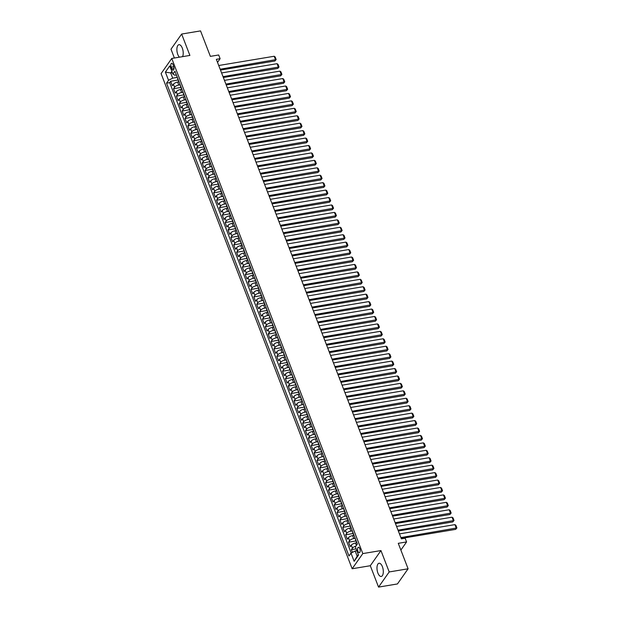 <?xml version="1.0" encoding="UTF-8"?>
<svg xmlns="http://www.w3.org/2000/svg" width="618" height="618" viewBox="0 0 618 618"><rect width="100%" height="100%" fill="white"/><g stroke="black" fill="none" stroke-linecap="round" stroke-linejoin="round"><path stroke-width="0.93" d="M382.387 566.66A6.698 3.013 -99.5 0 0 379.043 563.253A6.698 3.013 -99.5 0 0 377.899 573.048A6.698 3.013 -99.5 0 0 381.244 576.455A6.698 3.013 -99.5 0 0 382.387 566.66M182.549 56.655A6.698 3.013 -99.5 0 0 182.295 48.104A6.698 3.013 -99.5 0 0 178.95 44.697A6.698 3.013 -99.5 0 0 177.799 54.492A6.698 3.013 -99.5 0 0 179.421 57.173M359.8 548.668A2.742 1.236 -99.5 0 0 358.425 547.27A2.742 1.236 -99.5 0 0 357.953 551.295A2.742 1.236 -99.5 0 0 359.328 552.685A2.742 1.236 -99.5 0 0 359.8 548.668M378.548 587.1L397.444 583.948L408.096 568.792L389.201 571.944L380.951 550.568L362.812 553.589L352.16 568.753L370.298 565.725L378.548 587.1L389.201 571.944M362.812 553.589L171.758 58.455L161.097 73.612L352.16 568.753M171.758 58.455L189.896 55.427L181.646 34.052L170.993 49.208L174.384 58.015M181.646 34.052L200.541 30.9L210.367 56.362L218.679 54.979L220.116 58.695L216.339 59.32L401.368 538.85L405.153 538.224L406.582 541.94L398.27 543.322L408.096 568.792M178.888 81.87L177.613 82.086A3.43 1.275 158.9 0 0 173.434 84.226L172.383 85.724L170.668 81.267L178.131 80.016M180.186 84.82L178.756 85.06A3.43 1.275 158.9 0 0 174.585 87.2L173.534 88.698L180.997 87.455M173.534 88.698L175.257 93.156L176.308 91.665A3.43 1.275 158.9 0 1 180.479 89.517L181.762 89.309M184.627 96.74L183.353 96.956A3.43 1.275 158.9 0 0 179.174 99.096L178.123 100.595L176.4 96.13L183.87 94.886M187.493 104.179L186.219 104.388A3.43 1.275 158.9 0 0 182.04 106.535L180.989 108.026L179.274 103.569L186.736 102.325M190.367 111.611L189.085 111.827A3.43 1.275 158.9 0 0 184.913 113.967L183.863 115.466L182.14 111.001L189.602 109.757M193.233 119.042L191.959 119.259A3.43 1.275 158.9 0 0 187.779 121.398L186.729 122.897L185.006 118.44L192.476 117.188M196.099 126.481L194.824 126.69A3.43 1.275 158.9 0 0 190.653 128.838L189.595 130.328L187.88 125.871L195.342 124.627M198.973 133.913L197.69 134.129A3.43 1.275 158.9 0 0 193.519 136.269L192.468 137.768L190.746 133.303L198.208 132.059M201.839 141.352L200.564 141.561A3.43 1.275 158.9 0 0 196.385 143.708L195.334 145.199L193.612 140.742L201.082 139.498M204.705 148.783L203.43 149A3.43 1.275 158.9 0 0 199.259 151.14L198.208 152.638L196.485 148.173L203.948 146.929M207.578 156.215L206.296 156.431A3.43 1.275 158.9 0 0 202.125 158.571L201.074 160.07L199.351 155.612L206.821 154.361M210.444 163.654L209.17 163.863A3.43 1.275 158.9 0 0 204.991 166.01L203.94 167.501L202.217 163.044L209.687 161.8M213.31 171.086L212.036 171.302A3.43 1.275 158.9 0 0 207.864 173.442L206.814 174.94L205.091 170.475L212.553 169.232M216.184 178.525L214.909 178.733A3.43 1.275 158.9 0 0 210.73 180.881L209.68 182.372L207.957 177.914L215.427 176.671M219.05 185.956L217.775 186.172A3.43 1.275 158.9 0 0 213.596 188.312L212.546 189.811L210.831 185.346L218.293 184.102M221.924 193.388L220.641 193.604A3.43 1.275 158.9 0 0 216.47 195.744L215.419 197.242L213.697 192.785L221.159 191.534M224.79 200.827L223.515 201.035A3.43 1.275 158.9 0 0 219.336 203.183L218.285 204.674L216.563 200.217L224.033 198.973M227.656 208.258L226.381 208.475A3.43 1.275 158.9 0 0 222.202 210.614L221.151 212.113L219.436 207.648L226.899 206.404M230.529 215.697L229.247 215.906A3.43 1.275 158.9 0 0 225.076 218.054L224.025 219.544L222.302 215.087L229.765 213.843M233.395 223.129L232.121 223.345A3.43 1.275 158.9 0 0 227.942 225.485L226.891 226.984L225.168 222.519L232.638 221.275M236.261 230.56L234.987 230.777A3.43 1.275 158.9 0 0 230.815 232.916L229.757 234.415L228.042 229.958L235.504 228.706M239.135 238L237.853 238.208A3.43 1.275 158.9 0 0 233.681 240.356L232.631 241.847L230.908 237.389L238.378 236.146M242.001 245.431L240.726 245.647A3.43 1.275 158.9 0 0 236.547 247.787L235.497 249.286L233.774 244.821L241.244 243.577M244.867 252.87L243.592 253.079A3.43 1.275 158.9 0 0 239.421 255.226L238.37 256.717L236.648 252.26L244.11 251.016M247.741 260.302L246.458 260.518A3.43 1.275 158.9 0 0 242.287 262.658L241.236 264.156L239.514 259.691L246.984 258.448M250.607 267.733L249.332 267.949A3.43 1.275 158.9 0 0 245.153 270.089L244.102 271.588L242.38 267.13L249.85 265.879M253.473 275.172L252.198 275.381A3.43 1.275 158.9 0 0 248.027 277.528L246.976 279.019L245.253 274.562L252.716 273.318M256.346 282.604L255.072 282.82A3.43 1.275 158.9 0 0 250.893 284.96L249.842 286.458L248.119 281.993L255.589 280.75M259.212 290.043L257.938 290.251A3.43 1.275 158.9 0 0 253.759 292.399L252.708 293.89L250.993 289.433L258.455 288.189M262.086 297.474L260.804 297.691A3.43 1.275 158.9 0 0 256.632 299.83L255.582 301.329L253.859 296.864L261.321 295.62M264.952 304.906L263.677 305.122A3.43 1.275 158.9 0 0 259.498 307.262L258.448 308.761L256.725 304.303L264.195 303.052M267.818 312.345L266.543 312.553A3.43 1.275 158.9 0 0 262.372 314.701L261.314 316.192L259.599 311.735L267.061 310.491M270.692 319.776L269.409 319.993A3.43 1.275 158.9 0 0 265.238 322.132L264.187 323.631L262.465 319.166L269.927 317.922M273.558 327.216L272.283 327.424A3.43 1.275 158.9 0 0 268.104 329.572L267.053 331.063L265.331 326.605L272.801 325.362M276.424 334.647L275.149 334.863A3.43 1.275 158.9 0 0 270.978 337.003L269.927 338.502L268.204 334.037L275.667 332.793M279.297 342.078L278.015 342.295A3.43 1.275 158.9 0 0 273.844 344.435L272.793 345.933L271.07 341.476L278.54 340.224M282.163 349.518L280.889 349.726A3.43 1.275 158.9 0 0 276.709 351.874L275.659 353.365L273.936 348.907L281.406 347.664M285.029 356.949L283.755 357.165A3.43 1.275 158.9 0 0 279.583 359.305L278.533 360.804L276.81 356.339L284.272 355.095M287.903 364.388L286.621 364.597A3.43 1.275 158.9 0 0 282.449 366.744L281.399 368.235L279.676 363.778L287.146 362.534M290.769 371.82L289.494 372.036A3.43 1.275 158.9 0 0 285.315 374.176L284.265 375.674L282.55 371.209L290.012 369.966M293.635 379.251L292.36 379.467A3.43 1.275 158.9 0 0 288.189 381.607L287.138 383.106L285.416 378.649L292.878 377.397M296.509 386.69L295.234 386.899A3.43 1.275 158.9 0 0 291.055 389.046L290.004 390.537L288.282 386.08L295.752 384.836M299.375 394.122L298.1 394.338A3.43 1.275 158.9 0 0 293.921 396.478L292.87 397.977L291.155 393.511L298.618 392.268M302.248 401.561L300.966 401.77A3.43 1.275 158.9 0 0 296.794 403.917L295.744 405.408L294.021 400.951L301.484 399.707M305.114 408.992L303.84 409.209A3.43 1.275 158.9 0 0 299.66 411.349L298.61 412.847L296.887 408.382L304.357 407.138M307.98 416.424L306.706 416.64A3.43 1.275 158.9 0 0 302.534 418.78L301.476 420.279L299.761 415.821L307.223 414.57M310.854 423.863L309.572 424.072A3.43 1.275 158.9 0 0 305.4 426.219L304.35 427.71L302.627 423.253L310.089 422.009M313.72 431.294L312.445 431.511A3.43 1.275 158.9 0 0 308.266 433.651L307.216 435.149L305.493 430.684L312.963 429.44M316.586 438.734L315.311 438.942A3.43 1.275 158.9 0 0 311.14 441.09L310.089 442.581L308.367 438.123L315.829 436.872M319.46 446.165L318.177 446.381A3.43 1.275 158.9 0 0 314.006 448.521L312.955 450.02L311.233 445.555L318.703 444.311M322.326 453.597L321.051 453.813A3.43 1.275 158.9 0 0 316.872 455.953L315.821 457.451L314.099 452.994L321.569 451.743M325.192 461.036L323.917 461.244A3.43 1.275 158.9 0 0 319.745 463.392L318.695 464.883L316.972 460.425L324.435 459.182M328.065 468.467L326.791 468.683A3.43 1.275 158.9 0 0 322.611 470.823L321.561 472.322L319.838 467.857L327.308 466.613M330.931 475.906L329.657 476.115A3.43 1.275 158.9 0 0 325.477 478.262L324.427 479.753L322.712 475.296L330.174 474.045M333.805 483.338L332.523 483.554A3.43 1.275 158.9 0 0 328.351 485.694L327.301 487.193L325.578 482.728L333.04 481.484M336.671 490.769L335.396 490.986A3.43 1.275 158.9 0 0 331.217 493.125L330.166 494.624L328.444 490.167L335.914 488.915M339.537 498.208L338.262 498.417A3.43 1.275 158.9 0 0 334.083 500.565L333.032 502.055L331.318 497.598L338.78 496.354M342.411 505.64L341.128 505.856A3.43 1.275 158.9 0 0 336.957 507.996L335.906 509.495L334.183 505.03L341.646 503.786M345.277 513.079L344.002 513.288A3.43 1.275 158.9 0 0 339.823 515.435L338.772 516.926L337.049 512.469L344.52 511.217M348.143 520.51L346.868 520.727A3.43 1.275 158.9 0 0 342.696 522.867L341.638 524.365L339.923 519.9L347.386 518.656M351.016 527.942L349.734 528.158A3.43 1.275 158.9 0 0 345.562 530.298L344.512 531.797L342.789 527.339L350.259 526.088M353.882 535.381L352.608 535.59A3.43 1.275 158.9 0 0 348.428 537.737L347.378 539.228L345.655 534.771L353.125 533.527M356.748 542.813L355.474 543.029A3.43 1.275 158.9 0 0 351.302 545.169L350.251 546.667L348.529 542.202L355.991 540.959M171.201 67.184L171.827 68.822A2.657 1.197 -99.5 0 0 173.164 70.174A2.657 1.197 -99.5 0 0 173.619 66.28L172.986 64.651A2.657 1.197 -99.5 0 0 171.657 63.291A2.657 1.197 -99.5 0 0 171.201 67.184L173.774 66.759M172.376 72.669L170.707 72.947L172.716 78.154L168.544 80.301L166.528 83.167L348.977 555.999L350.993 553.133L354.153 561.314L358.525 555.088L355.373 546.907L357.389 544.041L174.933 71.201L172.916 74.067L174.786 75.203L176.377 74.94M168.544 80.301L165.385 72.121L169.765 65.894L172.916 74.067M355.18 538.324L353.751 538.564L352.608 535.59M352.314 530.893L350.885 531.132L349.734 528.158M349.448 523.461L348.019 523.693L346.868 520.727M346.574 516.022L345.145 516.262L344.002 513.288M343.708 508.591L342.279 508.83L341.128 505.856M340.842 501.152L339.406 501.391L338.262 498.417M337.969 493.72L336.54 493.96L335.396 490.986M335.103 486.289L333.674 486.52L332.523 483.554M332.229 478.85L330.8 479.089L329.657 476.115M329.363 471.418L327.934 471.658L326.791 468.683M326.497 463.979L325.068 464.218L323.917 461.244M323.623 456.547L322.194 456.787L321.051 453.813M320.757 449.116L319.328 449.348L318.177 446.381M317.891 441.677L316.462 441.916L315.311 438.942M315.018 434.245L313.589 434.485L312.445 431.511M312.152 426.806L310.723 427.046L309.572 424.072M309.286 419.375L307.857 419.614L306.706 416.64M306.412 411.943L304.983 412.175L303.84 409.209M303.546 404.504L302.117 404.744L300.966 401.77M300.68 397.073L299.243 397.312L298.1 394.338M297.806 389.634L296.377 389.873L295.234 386.899M294.94 382.202L293.511 382.442L292.36 379.467M292.067 374.771L290.638 375.01L289.494 372.036M289.201 367.331L287.772 367.571L286.621 364.597M286.335 359.9L284.906 360.139L283.755 357.165M283.461 352.461L282.032 352.7L280.889 349.726M280.595 345.029L279.166 345.269L278.015 342.295M277.729 337.598L276.3 337.837L275.149 334.863M274.856 330.159L273.426 330.398L272.283 327.424M271.99 322.727L270.56 322.967L269.409 319.993M269.124 315.288L267.694 315.528L266.543 312.553M266.25 307.857L264.821 308.096L263.677 305.122M263.384 300.425L261.955 300.665L260.804 297.691M260.51 292.986L259.081 293.226L257.938 290.251M257.644 285.555L256.215 285.794L255.072 282.82M254.778 278.115L253.349 278.355L252.198 275.381M251.905 270.684L250.475 270.923L249.332 267.949M249.039 263.253L247.609 263.492L246.458 260.518M246.173 255.813L244.743 256.053L243.592 253.079M243.299 248.382L241.87 248.621L240.726 245.647M240.433 240.943L239.004 241.182L237.853 238.208M237.567 233.511L236.138 233.751L234.987 230.777M234.693 226.08L233.264 226.319L232.121 223.345M231.827 218.641L230.398 218.88L229.247 215.906M228.961 211.209L227.524 211.449L226.381 208.475M226.088 203.77L224.658 204.01L223.515 201.035M223.222 196.339L221.792 196.578L220.641 193.604M220.348 188.907L218.919 189.147L217.775 186.172M217.482 181.468L216.053 181.707L214.909 178.733M214.616 174.037L213.187 174.276L212.036 171.302M211.742 166.597L210.313 166.837L209.17 163.863M208.876 159.166L207.447 159.405L206.296 156.431M206.01 151.734L204.581 151.974L203.43 149M203.137 144.295L201.707 144.535L200.564 141.561M200.271 136.864L198.841 137.103L197.69 134.129M197.405 129.425L195.976 129.664L194.824 126.69M194.531 121.993L193.102 122.233L191.959 119.259M191.665 114.562L190.236 114.801L189.085 111.827M188.799 107.123L187.362 107.362L186.219 104.388M185.925 99.691L184.496 99.931L183.353 96.956M183.059 92.252L181.63 92.491L180.479 89.517M170.668 81.267L169.703 82.634L351.209 553.025M355.891 546.158A3.43 1.275 -21.1 0 0 352.445 548.143L351.395 549.641L352.453 552.384M348.529 542.202L349.579 540.711A3.43 1.275 -21.1 0 1 353.751 538.564M345.655 534.771L346.706 533.272A3.43 1.275 -21.1 0 1 350.885 531.132M342.789 527.339L343.84 525.841A3.43 1.275 -21.1 0 1 348.019 523.693M339.923 519.9L340.974 518.409A3.43 1.275 -21.1 0 1 345.145 516.262M337.049 512.469L338.1 510.97A3.43 1.275 -21.1 0 1 342.279 508.83M334.183 505.03L335.234 503.539A3.43 1.275 -21.1 0 1 339.406 501.391M331.318 497.598L332.368 496.1A3.43 1.275 -21.1 0 1 336.54 493.96M328.444 490.167L329.494 488.668A3.43 1.275 -21.1 0 1 333.674 486.52M325.578 482.728L326.628 481.237A3.43 1.275 -21.1 0 1 330.8 479.089M322.712 475.296L323.762 473.797A3.43 1.275 -21.1 0 1 327.934 471.658M319.838 467.857L320.889 466.366A3.43 1.275 -21.1 0 1 325.068 464.218M316.972 460.425L318.023 458.927A3.43 1.275 -21.1 0 1 322.194 456.787M314.099 452.994L315.157 451.495A3.43 1.275 -21.1 0 1 319.328 449.348M311.233 445.555L312.283 444.064A3.43 1.275 -21.1 0 1 316.462 441.916M308.367 438.123L309.417 436.625A3.43 1.275 -21.1 0 1 313.589 434.485M305.493 430.684L306.543 429.193A3.43 1.275 -21.1 0 1 310.723 427.046M302.627 423.253L303.677 421.754A3.43 1.275 -21.1 0 1 307.857 419.614M299.761 415.821L300.811 414.323A3.43 1.275 -21.1 0 1 304.983 412.175M296.887 408.382L297.938 406.891A3.43 1.275 -21.1 0 1 302.117 404.744M294.021 400.951L295.072 399.452A3.43 1.275 -21.1 0 1 299.243 397.312M291.155 393.511L292.206 392.021A3.43 1.275 -21.1 0 1 296.377 389.873M288.282 386.08L289.332 384.581A3.43 1.275 -21.1 0 1 293.511 382.442M285.416 378.649L286.466 377.15A3.43 1.275 -21.1 0 1 290.638 375.01M282.55 371.209L283.6 369.719A3.43 1.275 -21.1 0 1 287.772 367.571M279.676 363.778L280.726 362.279A3.43 1.275 -21.1 0 1 284.906 360.139M276.81 356.339L277.861 354.848A3.43 1.275 -21.1 0 1 282.032 352.7M273.936 348.907L274.987 347.409A3.43 1.275 -21.1 0 1 279.166 345.269M271.07 341.476L272.121 339.977A3.43 1.275 -21.1 0 1 276.3 337.837M268.204 334.037L269.255 332.546A3.43 1.275 -21.1 0 1 273.426 330.398M265.331 326.605L266.381 325.107A3.43 1.275 -21.1 0 1 270.56 322.967M262.465 319.166L263.515 317.675A3.43 1.275 -21.1 0 1 267.694 315.528M259.599 311.735L260.649 310.236A3.43 1.275 -21.1 0 1 264.821 308.096M256.725 304.303L257.776 302.805A3.43 1.275 -21.1 0 1 261.955 300.665M253.859 296.864L254.91 295.373A3.43 1.275 -21.1 0 1 259.081 293.226M250.993 289.433L252.044 287.934A3.43 1.275 -21.1 0 1 256.215 285.794M248.119 281.993L249.17 280.502A3.43 1.275 -21.1 0 1 253.349 278.355M245.253 274.562L246.304 273.063A3.43 1.275 -21.1 0 1 250.475 270.923M242.38 267.13L243.438 265.632A3.43 1.275 -21.1 0 1 247.609 263.492M239.514 259.691L240.564 258.2A3.43 1.275 -21.1 0 1 244.743 256.053M236.648 252.26L237.698 250.761A3.43 1.275 -21.1 0 1 241.87 248.621M233.774 244.821L234.825 243.33A3.43 1.275 -21.1 0 1 239.004 241.182M230.908 237.389L231.959 235.891A3.43 1.275 -21.1 0 1 236.138 233.751M228.042 229.958L229.093 228.459A3.43 1.275 -21.1 0 1 233.264 226.319M225.168 222.519L226.219 221.028A3.43 1.275 -21.1 0 1 230.398 218.88M222.302 215.087L223.353 213.589A3.43 1.275 -21.1 0 1 227.524 211.449M219.436 207.648L220.487 206.157A3.43 1.275 -21.1 0 1 224.658 204.01M216.563 200.217L217.613 198.718A3.43 1.275 -21.1 0 1 221.792 196.578M213.697 192.785L214.747 191.286A3.43 1.275 -21.1 0 1 218.919 189.147M210.831 185.346L211.881 183.855A3.43 1.275 -21.1 0 1 216.053 181.707M207.957 177.914L209.008 176.416A3.43 1.275 -21.1 0 1 213.187 174.276M205.091 170.475L206.142 168.984A3.43 1.275 -21.1 0 1 210.313 166.837M202.217 163.044L203.276 161.545A3.43 1.275 -21.1 0 1 207.447 159.405M199.351 155.612L200.402 154.114A3.43 1.275 -21.1 0 1 204.581 151.974M196.485 148.173L197.536 146.682A3.43 1.275 -21.1 0 1 201.707 144.535M193.612 140.742L194.662 139.243A3.43 1.275 -21.1 0 1 198.841 137.103M190.746 133.303L191.796 131.812A3.43 1.275 -21.1 0 1 195.976 129.664M187.88 125.871L188.93 124.372A3.43 1.275 -21.1 0 1 193.102 122.233M185.006 118.44L186.057 116.941A3.43 1.275 -21.1 0 1 190.236 114.801M182.14 111.001L183.191 109.51A3.43 1.275 -21.1 0 1 187.362 107.362M179.274 103.569L180.325 102.07A3.43 1.275 -21.1 0 1 184.496 99.931M176.4 96.13L177.451 94.639A3.43 1.275 -21.1 0 1 181.63 92.491M178.811 81.244A3.43 1.275 158.9 0 0 178.78 81.707A3.43 1.275 158.9 0 0 179.112 82.032M177.66 78.27A3.43 1.275 158.9 0 0 177.636 78.733L178.78 81.707M177.32 77.389L172.716 78.154M400.873 550.066L406.582 541.94M217.521 62.387L220.116 58.695M171.858 71.317L170.707 72.947L165.385 72.121M356.841 550.715L355.172 550.993L357.173 556.192L358.324 554.562M169.703 82.634L166.528 83.167M351.395 549.641L356.123 548.854M180.533 85.709A3.43 1.275 158.9 0 0 180.502 86.165L181.653 89.139A3.43 1.275 -21.1 0 1 181.677 88.683M183.399 93.14A3.43 1.275 158.9 0 0 183.368 93.604L184.519 96.578A3.43 1.275 -21.1 0 1 184.55 96.114M186.265 100.579A3.43 1.275 158.9 0 0 186.242 101.035L187.385 104.009A3.43 1.275 -21.1 0 1 187.416 103.554M189.139 108.011A3.43 1.275 158.9 0 0 189.108 108.474L190.259 111.441A3.43 1.275 -21.1 0 1 190.282 110.985M192.005 115.442A3.43 1.275 158.9 0 0 191.982 115.906L193.125 118.88A3.43 1.275 -21.1 0 1 193.156 118.417M194.871 122.882A3.43 1.275 158.9 0 0 194.848 123.337L195.991 126.311A3.43 1.275 -21.1 0 1 196.022 125.856M197.745 130.313A3.43 1.275 158.9 0 0 197.714 130.777L198.865 133.751A3.43 1.275 -21.1 0 1 198.888 133.287M200.611 137.752A3.43 1.275 158.9 0 0 200.587 138.208L201.731 141.182A3.43 1.275 -21.1 0 1 201.762 140.719M203.484 145.184A3.43 1.275 158.9 0 0 203.453 145.647L204.604 148.614A3.43 1.275 -21.1 0 1 204.628 148.158M206.35 152.615A3.43 1.275 158.9 0 0 206.319 153.079L207.47 156.053A3.43 1.275 -21.1 0 1 207.494 155.589M209.216 160.054A3.43 1.275 158.9 0 0 209.193 160.51L210.336 163.484A3.43 1.275 -21.1 0 1 210.367 163.028M212.09 167.486A3.43 1.275 158.9 0 0 212.059 167.949L213.21 170.923A3.43 1.275 -21.1 0 1 213.233 170.46M214.956 174.925A3.43 1.275 158.9 0 0 214.925 175.381L216.076 178.355A3.43 1.275 -21.1 0 1 216.107 177.891M217.822 182.356A3.43 1.275 158.9 0 0 217.799 182.82L218.942 185.786A3.43 1.275 -21.1 0 1 218.973 185.33M220.696 189.788A3.43 1.275 158.9 0 0 220.665 190.251L221.816 193.225A3.43 1.275 -21.1 0 1 221.839 192.762M223.561 197.227A3.43 1.275 158.9 0 0 223.538 197.683L224.682 200.657A3.43 1.275 -21.1 0 1 224.713 200.201M226.427 204.658A3.43 1.275 158.9 0 0 226.404 205.122L227.548 208.096A3.43 1.275 -21.1 0 1 227.579 207.633M229.301 212.098A3.43 1.275 158.9 0 0 229.27 212.553L230.421 215.528A3.43 1.275 -21.1 0 1 230.444 215.064M232.167 219.529A3.43 1.275 158.9 0 0 232.144 219.993L233.287 222.959A3.43 1.275 -21.1 0 1 233.318 222.503M235.041 226.96A3.43 1.275 158.9 0 0 235.01 227.424L236.153 230.398A3.43 1.275 -21.1 0 1 236.184 229.935M237.907 234.4A3.43 1.275 158.9 0 0 237.876 234.855L239.027 237.83A3.43 1.275 -21.1 0 1 239.05 237.374M240.773 241.831A3.43 1.275 158.9 0 0 240.75 242.295L241.893 245.269A3.43 1.275 -21.1 0 1 241.924 244.805M243.646 249.27A3.43 1.275 158.9 0 0 243.616 249.726L244.767 252.7A3.43 1.275 -21.1 0 1 244.79 252.237M246.512 256.702A3.43 1.275 158.9 0 0 246.482 257.165L247.633 260.132A3.43 1.275 -21.1 0 1 247.656 259.676M249.378 264.133A3.43 1.275 158.9 0 0 249.355 264.597L250.499 267.571A3.43 1.275 -21.1 0 1 250.529 267.107M252.252 271.572A3.43 1.275 158.9 0 0 252.221 272.028L253.372 275.002A3.43 1.275 -21.1 0 1 253.395 274.546M255.118 279.004A3.43 1.275 158.9 0 0 255.087 279.467L256.238 282.441A3.43 1.275 -21.1 0 1 256.269 281.978M257.984 286.443A3.43 1.275 158.9 0 0 257.961 286.899L259.104 289.873A3.43 1.275 -21.1 0 1 259.135 289.409M260.858 293.874A3.43 1.275 158.9 0 0 260.827 294.33L261.978 297.304A3.43 1.275 -21.1 0 1 262.001 296.849M263.724 301.306A3.43 1.275 158.9 0 0 263.701 301.769L264.844 304.744A3.43 1.275 -21.1 0 1 264.875 304.28M266.59 308.745A3.43 1.275 158.9 0 0 266.567 309.201L267.71 312.175A3.43 1.275 -21.1 0 1 267.741 311.719M269.463 316.177A3.43 1.275 158.9 0 0 269.433 316.64L270.584 319.614A3.43 1.275 -21.1 0 1 270.607 319.151M272.329 323.616A3.43 1.275 158.9 0 0 272.306 324.071L273.45 327.046A3.43 1.275 -21.1 0 1 273.48 326.582M275.203 331.047A3.43 1.275 158.9 0 0 275.172 331.503L276.323 334.477A3.43 1.275 -21.1 0 1 276.346 334.021M278.069 338.479A3.43 1.275 158.9 0 0 278.038 338.942L279.189 341.916A3.43 1.275 -21.1 0 1 279.212 341.453M280.935 345.918A3.43 1.275 158.9 0 0 280.912 346.374L282.055 349.348A3.43 1.275 -21.1 0 1 282.086 348.892M283.809 353.349A3.43 1.275 158.9 0 0 283.778 353.813L284.929 356.787A3.43 1.275 -21.1 0 1 284.952 356.323M286.675 360.788A3.43 1.275 158.9 0 0 286.644 361.244L287.795 364.218A3.43 1.275 -21.1 0 1 287.826 363.755M289.541 368.22A3.43 1.275 158.9 0 0 289.518 368.676L290.661 371.65A3.43 1.275 -21.1 0 1 290.692 371.194M292.414 375.651A3.43 1.275 158.9 0 0 292.384 376.115L293.535 379.089A3.43 1.275 -21.1 0 1 293.558 378.625M295.28 383.09A3.43 1.275 158.9 0 0 295.249 383.546L296.401 386.52A3.43 1.275 -21.1 0 1 296.431 386.065M298.146 390.522A3.43 1.275 158.9 0 0 298.123 390.985L299.266 393.96A3.43 1.275 -21.1 0 1 299.297 393.496M301.02 397.961A3.43 1.275 158.9 0 0 300.989 398.417L302.14 401.391A3.43 1.275 -21.1 0 1 302.163 400.928M303.886 405.393A3.43 1.275 158.9 0 0 303.863 405.848L305.006 408.822A3.43 1.275 -21.1 0 1 305.037 408.367M306.752 412.824A3.43 1.275 158.9 0 0 306.729 413.287L307.872 416.262A3.43 1.275 -21.1 0 1 307.903 415.798M309.626 420.263A3.43 1.275 158.9 0 0 309.595 420.719L310.746 423.693A3.43 1.275 -21.1 0 1 310.769 423.237M312.492 427.695A3.43 1.275 158.9 0 0 312.469 428.158L313.612 431.132A3.43 1.275 -21.1 0 1 313.643 430.669M315.365 435.126A3.43 1.275 158.9 0 0 315.334 435.59L316.486 438.564A3.43 1.275 -21.1 0 1 316.509 438.1M318.231 442.565A3.43 1.275 158.9 0 0 318.2 443.021L319.351 445.995A3.43 1.275 -21.1 0 1 319.375 445.539M321.097 449.997A3.43 1.275 158.9 0 0 321.074 450.46L322.217 453.434A3.43 1.275 -21.1 0 1 322.248 452.971M323.971 457.436A3.43 1.275 158.9 0 0 323.94 457.892L325.091 460.866A3.43 1.275 -21.1 0 1 325.114 460.41M326.837 464.867A3.43 1.275 158.9 0 0 326.806 465.331L327.957 468.305A3.43 1.275 -21.1 0 1 327.988 467.841M329.703 472.299A3.43 1.275 158.9 0 0 329.68 472.762L330.823 475.736A3.43 1.275 -21.1 0 1 330.854 475.273M332.577 479.738A3.43 1.275 158.9 0 0 332.546 480.194L333.697 483.168A3.43 1.275 -21.1 0 1 333.72 482.712M335.443 487.169A3.43 1.275 158.9 0 0 335.419 487.633L336.563 490.607A3.43 1.275 -21.1 0 1 336.594 490.144M338.309 494.609A3.43 1.275 158.9 0 0 338.285 495.064L339.429 498.038A3.43 1.275 -21.1 0 1 339.46 497.583M341.182 502.04A3.43 1.275 158.9 0 0 341.151 502.504L342.302 505.478A3.43 1.275 -21.1 0 1 342.326 505.014M344.048 509.471A3.43 1.275 158.9 0 0 344.025 509.935L345.168 512.909A3.43 1.275 -21.1 0 1 345.199 512.446M346.922 516.911A3.43 1.275 158.9 0 0 346.891 517.366L348.034 520.341A3.43 1.275 -21.1 0 1 348.065 519.885M349.788 524.342A3.43 1.275 158.9 0 0 349.757 524.806L350.908 527.78A3.43 1.275 -21.1 0 1 350.931 527.316M352.654 531.781A3.43 1.275 158.9 0 0 352.631 532.237L353.774 535.211A3.43 1.275 -21.1 0 1 353.805 534.755M355.528 539.213A3.43 1.275 158.9 0 0 355.497 539.676L356.648 542.65A3.43 1.275 -21.1 0 1 356.671 542.187M350.993 553.133L355.172 550.993M354.153 561.314L357.173 556.192M380.951 550.568L370.298 565.725M218.718 65.508L274.183 56.253L275.62 59.969L274.902 60.997L276.169 59.56L220.155 69.224M220.487 70.073L274.902 60.997M274.183 56.253L275.164 56.956L276.169 59.56M221.592 72.939L277.049 63.685L278.486 67.408L277.768 68.428L279.035 66.991L223.021 76.655M223.353 77.505L277.768 68.428M277.049 63.685L278.03 64.388L279.035 66.991M224.458 80.371L279.923 71.124L281.352 74.84L280.634 75.867L281.908 74.423L225.894 84.094M226.219 84.944L280.634 75.867M279.923 71.124L280.904 71.819L281.908 74.423M227.331 87.81L282.789 78.556L284.226 82.271L283.507 83.299L284.774 81.862L228.76 91.526M229.093 92.376L283.507 83.299M282.789 78.556L283.77 79.258L284.774 81.862M230.197 95.242L285.655 85.995L287.092 89.71L286.373 90.73L287.648 89.293L231.634 98.957M231.959 99.807L286.373 90.73M285.655 85.995L286.644 86.69L287.648 89.293M233.063 102.681L288.529 93.426L289.966 97.142L289.239 98.169L290.514 96.732L234.5 106.396M234.825 107.246L289.239 98.169M288.529 93.426L289.51 94.129L290.514 96.732M235.937 110.112L291.395 100.858L292.832 104.581L292.113 105.601L293.38 104.164L237.366 113.828M237.698 114.678L292.113 105.601M291.395 100.858L292.376 101.561L293.38 104.164M238.803 117.544L294.268 108.297L295.698 112.012L294.979 113.04L296.254 111.595L240.24 121.267M240.564 122.117L294.979 113.04M294.268 108.297L295.249 108.992L296.254 111.595M241.669 124.983L297.134 115.728L298.571 119.444L297.845 120.471L299.12 119.035L243.106 128.698M243.43 129.548L297.845 120.471M297.134 115.728L298.115 116.431L299.12 119.035M244.543 132.414L300 123.167L301.437 126.883L300.719 127.903L301.986 126.466L245.972 136.13M246.304 136.98L300.719 127.903M300 123.167L300.981 123.863L301.986 126.466M247.409 139.853L302.874 130.599L304.303 134.315L303.585 135.342L304.859 133.905L248.845 143.569M249.17 144.419L303.585 135.342M302.874 130.599L303.855 131.302L304.859 133.905M250.275 147.285L305.74 138.03L307.177 141.754L306.451 142.773L307.725 141.337L251.711 151.001M252.044 151.85L306.451 142.773M305.74 138.03L306.721 138.733L307.725 141.337M253.148 154.716L308.606 145.469L310.043 149.185L309.324 150.213L310.591 148.768L254.577 158.44M254.91 159.289L309.324 150.213M308.606 145.469L309.587 146.165L310.591 148.768M256.014 162.155L311.48 152.901L312.909 156.617L312.19 157.644L313.465 156.207L257.451 165.871M257.776 166.721L312.19 157.644M311.48 152.901L312.461 153.604L313.465 156.207M258.88 169.587L314.346 160.34L315.783 164.056L315.064 165.076L316.331 163.639L260.317 173.303M260.649 174.152L315.064 165.076M314.346 160.34L315.327 161.035L316.331 163.639M261.754 177.026L317.212 167.772L318.649 171.487L317.93 172.515L319.197 171.078L263.191 180.742M263.515 181.592L317.93 172.515M317.212 167.772L318.2 168.475L319.197 171.078M264.62 184.458L320.085 175.203L321.514 178.926L320.796 179.946L322.071 178.509L266.057 188.173M266.381 189.023L320.796 179.946M320.085 175.203L321.066 175.906L322.071 178.509M267.494 191.889L322.951 182.642L324.388 186.358L323.67 187.385L324.937 185.941L268.923 195.612M269.255 196.462L323.67 187.385M322.951 182.642L323.932 183.337L324.937 185.941M270.36 199.328L325.825 190.074L327.254 193.789L326.536 194.817L327.81 193.38L271.796 203.044M272.121 203.894L326.536 194.817M325.825 190.074L326.806 190.777L327.81 193.38M273.226 206.76L328.691 197.513L330.128 201.229L329.402 202.248L330.676 200.811L274.662 210.475M274.987 211.325L329.402 202.248M328.691 197.513L329.672 198.208L330.676 200.811M276.099 214.199L331.557 204.944L332.994 208.66L332.275 209.687L333.542 208.251L277.528 217.915M277.861 218.764L332.275 209.687M331.557 204.944L332.538 205.647L333.542 208.251M278.965 221.63L334.431 212.376L335.86 216.099L335.141 217.119L336.416 215.682L280.402 225.346M280.726 226.196L335.141 217.119M334.431 212.376L335.412 213.079L336.416 215.682M281.831 229.062L337.297 219.815L338.734 223.531L338.007 224.558L339.282 223.113L283.268 232.785M283.592 233.635L338.007 224.558M337.297 219.815L338.278 220.51L339.282 223.113M284.705 236.501L340.163 227.246L341.599 230.962L340.881 231.989L342.148 230.553L286.134 240.217M286.466 241.066L340.881 231.989M340.163 227.246L341.144 227.949L342.148 230.553M287.571 243.932L343.036 234.685L344.465 238.401L343.747 239.421L345.022 237.984L289.008 247.648M289.332 248.498L343.747 239.421M343.036 234.685L344.017 235.381L345.022 237.984M290.437 251.371L345.902 242.117L347.339 245.833L346.621 246.86L347.888 245.416L291.874 255.087M292.206 255.937L346.621 246.86M345.902 242.117L346.883 242.82L347.888 245.416M293.311 258.803L348.768 249.548L350.205 253.272L349.487 254.292L350.754 252.855L294.74 262.519M295.072 263.368L349.487 254.292M348.768 249.548L349.749 250.251L350.754 252.855M296.176 266.234L351.642 256.988L353.071 260.703L352.353 261.731L353.627 260.286L297.613 269.958M297.938 270.808L352.353 261.731M351.642 256.988L352.623 257.683L353.627 260.286M299.042 273.674L354.508 264.419L355.945 268.135L355.226 269.162L356.493 267.725L300.479 277.389M300.811 278.239L355.226 269.162M354.508 264.419L355.489 265.122L356.493 267.725M301.916 281.105L357.374 271.858L358.811 275.574L358.092 276.594L359.367 275.157L303.353 284.821M303.677 285.671L358.092 276.594M357.374 271.858L358.363 272.553L359.367 275.157M304.782 288.544L360.248 279.29L361.677 283.005L360.958 284.033L362.233 282.588L306.219 292.26M306.543 293.11L360.958 284.033M360.248 279.29L361.229 279.993L362.233 282.588M307.656 295.976L363.114 286.721L364.55 290.445L363.832 291.464L365.099 290.027L309.085 299.691M309.417 300.541L363.832 291.464M363.114 286.721L364.095 287.424L365.099 290.027M310.522 303.407L365.987 294.16L367.416 297.876L366.698 298.903L367.973 297.459L311.959 307.131M312.283 307.98L366.698 298.903M365.987 294.16L366.968 294.856L367.973 297.459M313.388 310.846L368.853 301.592L370.29 305.307L369.564 306.335L370.839 304.898L314.825 314.562M315.149 315.412L369.564 306.335M368.853 301.592L369.834 302.295L370.839 304.898M316.261 318.278L371.719 309.031L373.156 312.747L372.438 313.766L373.705 312.329L317.691 321.993M318.023 322.843L372.438 313.766M371.719 309.031L372.7 309.726L373.705 312.329M319.127 325.717L374.593 316.462L376.022 320.178L375.304 321.205L376.578 319.761L320.564 329.433M320.889 330.282L375.304 321.205M374.593 316.462L375.574 317.165L376.578 319.761M321.993 333.148L377.459 323.894L378.896 327.617L378.17 328.637L379.444 327.2L323.43 336.864M323.755 337.714L378.17 328.637M377.459 323.894L378.44 324.597L379.444 327.2M324.867 340.58L380.325 331.333L381.762 335.049L381.043 336.068L382.31 334.632L326.296 344.303M326.628 345.153L381.043 336.068M380.325 331.333L381.306 332.028L382.31 334.632M327.733 348.019L383.199 338.764L384.628 342.48L383.909 343.508L385.184 342.071L329.17 351.735M329.494 352.584L383.909 343.508M383.199 338.764L384.18 339.467L385.184 342.071M330.599 355.45L386.065 346.204L387.501 349.919L386.783 350.939L388.05 349.502L332.036 359.166M332.368 360.016L386.783 350.939M386.065 346.204L387.046 346.899L388.05 349.502M333.473 362.89L388.931 353.635L390.367 357.351L389.649 358.378L390.916 356.934L334.902 366.605M335.234 367.455L389.649 358.378M388.931 353.635L389.912 354.338L390.916 356.934M336.339 370.321L391.804 361.066L393.233 364.79L392.515 365.81L393.79 364.373L337.776 374.037M338.1 374.887L392.515 365.81M391.804 361.066L392.785 361.769L393.79 364.373M339.212 377.752L394.67 368.506L396.107 372.221L395.389 373.241L396.656 371.804L340.642 381.476M340.974 382.326L395.389 373.241M394.67 368.506L395.651 369.201L396.656 371.804M342.078 385.192L397.536 375.937L398.973 379.653L398.255 380.68L399.529 379.243L343.515 388.907M343.84 389.757L398.255 380.68M397.536 375.937L398.525 376.64L399.529 379.243M344.944 392.623L400.41 383.369L401.847 387.092L401.121 388.112L402.395 386.675L346.381 396.339M346.706 397.189L401.121 388.112M400.41 383.369L401.391 384.072L402.395 386.675M347.818 400.062L403.276 390.808L404.713 394.523L403.994 395.551L405.261 394.106L349.247 403.778M349.579 404.628L403.994 395.551M403.276 390.808L404.257 391.511L405.261 394.106M350.684 407.494L406.15 398.239L407.579 401.955L406.86 402.982L408.135 401.545L352.121 411.209M352.445 412.059L406.86 402.982M406.15 398.239L407.131 398.942L408.135 401.545M353.55 414.925L409.016 405.678L410.452 409.394L409.726 410.414L411.001 408.977L354.987 418.649M355.311 419.498L409.726 410.414M409.016 405.678L409.997 406.374L411.001 408.977M356.424 422.364L411.882 413.11L413.318 416.826L412.6 417.853L413.867 416.416L357.853 426.08M358.185 426.93L412.6 417.853M411.882 413.11L412.863 413.813L413.867 416.416M359.29 429.796L414.755 420.541L416.184 424.265L415.466 425.284L416.741 423.848L360.727 433.512M361.051 434.361L415.466 425.284M414.755 420.541L415.736 421.244L416.741 423.848M362.156 437.235L417.621 427.98L419.058 431.696L418.332 432.724L419.607 431.279L363.593 440.951M363.917 441.8L418.332 432.724M417.621 427.98L418.602 428.683L419.607 431.279M365.029 444.666L420.487 435.412L421.924 439.128L421.206 440.155L422.473 438.718L366.459 448.382M366.791 449.232L421.206 440.155M420.487 435.412L421.468 436.115L422.473 438.718M367.895 452.098L423.361 442.851L424.79 446.567L424.072 447.586L425.346 446.15L369.332 455.821M369.657 456.671L424.072 447.586M423.361 442.851L424.342 443.546L425.346 446.15M370.761 459.537L426.227 450.283L427.664 453.998L426.945 455.026L428.212 453.589L372.198 463.253M372.53 464.103L426.945 455.026M426.227 450.283L427.208 450.985L428.212 453.589M373.635 466.969L429.093 457.714L430.53 461.437L429.811 462.457L431.078 461.02L375.064 470.684M375.396 471.534L429.811 462.457M429.093 457.714L430.082 458.417L431.078 461.02M376.501 474.408L431.967 465.153L433.396 468.869L432.677 469.896L433.952 468.452L377.938 478.123M378.262 478.973L432.677 469.896M431.967 465.153L432.948 465.856L433.952 468.452M379.375 481.839L434.833 472.585L436.269 476.3L435.551 477.328L436.818 475.891L380.804 485.555M381.136 486.405L435.551 477.328M434.833 472.585L435.814 473.288L436.818 475.891M382.241 489.271L437.706 480.024L439.135 483.74L438.417 484.759L439.692 483.322L383.678 492.994M384.002 493.844L438.417 484.759M437.706 480.024L438.687 480.719L439.692 483.322M385.107 496.71L440.572 487.455L442.009 491.171L441.283 492.198L442.558 490.762L386.544 500.425M386.868 501.275L441.283 492.198M440.572 487.455L441.553 488.158L442.558 490.762M387.98 504.141L443.438 494.887L444.875 498.61L444.157 499.63L445.423 498.193L389.41 507.857M389.742 508.707L444.157 499.63M443.438 494.887L444.419 495.59L445.423 498.193M390.846 511.58L446.312 502.326L447.741 506.042L447.023 507.069L448.297 505.624L392.283 515.296M392.608 516.146L447.023 507.069M446.312 502.326L447.293 503.029L448.297 505.624M393.712 519.012L449.178 509.757L450.615 513.473L449.889 514.5L451.163 513.064L395.149 522.728M395.474 523.577L449.889 514.5M449.178 509.757L450.159 510.46L451.163 513.064M396.586 526.443L452.044 517.196L453.481 520.912L452.762 521.932L454.029 520.495L398.015 530.167M398.347 531.016L452.762 521.932M452.044 517.196L453.025 517.892L454.029 520.495M399.452 533.882L454.918 524.628L456.347 528.344L455.628 529.371L456.903 527.934L400.889 537.598M401.213 538.448L455.628 529.371M454.918 524.628L455.899 525.331L456.903 527.934M356.401 545.439L355.474 543.029M178.756 85.06L177.613 82.086M174.585 87.2L173.434 84.226M352.445 548.143L351.302 545.169M349.579 540.711L348.428 537.737M346.706 533.272L345.562 530.298M343.84 525.841L342.696 522.867M340.974 518.409L339.823 515.435M338.1 510.97L336.957 507.996M335.234 503.539L334.083 500.565M332.368 496.1L331.217 493.125M329.494 488.668L328.351 485.694M326.628 481.237L325.477 478.262M323.762 473.797L322.611 470.823M320.889 466.366L319.745 463.392M318.023 458.927L316.872 455.953M315.157 451.495L314.006 448.521M312.283 444.064L311.14 441.09M309.417 436.625L308.266 433.651M306.543 429.193L305.4 426.219M303.677 421.754L302.534 418.78M300.811 414.323L299.66 411.349M297.938 406.891L296.794 403.917M295.072 399.452L293.921 396.478M292.206 392.021L291.055 389.046M289.332 384.581L288.189 381.607M286.466 377.15L285.315 374.176M283.6 369.719L282.449 366.744M280.726 362.279L279.583 359.305M277.861 354.848L276.709 351.874M274.987 347.409L273.844 344.435M272.121 339.977L270.978 337.003M269.255 332.546L268.104 329.572M266.381 325.107L265.238 322.132M263.515 317.675L262.372 314.701M260.649 310.236L259.498 307.262M257.776 302.805L256.632 299.83M254.91 295.373L253.759 292.399M252.044 287.934L250.893 284.96M249.17 280.502L248.027 277.528M246.304 273.063L245.153 270.089M243.438 265.632L242.287 262.658M240.564 258.2L239.421 255.226M237.698 250.761L236.547 247.787M234.825 243.33L233.681 240.356M231.959 235.891L230.815 232.916M229.093 228.459L227.942 225.485M226.219 221.028L225.076 218.054M223.353 213.589L222.202 210.614M220.487 206.157L219.336 203.183M217.613 198.718L216.47 195.744M214.747 191.286L213.596 188.312M211.881 183.855L210.73 180.881M209.008 176.416L207.864 173.442M206.142 168.984L204.991 166.01M203.276 161.545L202.125 158.571M200.402 154.114L199.259 151.14M197.536 146.682L196.385 143.708M194.662 139.243L193.519 136.269M191.796 131.812L190.653 128.838M188.93 124.372L187.779 121.398M186.057 116.941L184.913 113.967M183.191 109.51L182.04 106.535M180.325 102.07L179.174 99.096M177.451 94.639L176.308 91.665M173.982 68.467L171.827 68.822"/></g></svg>
